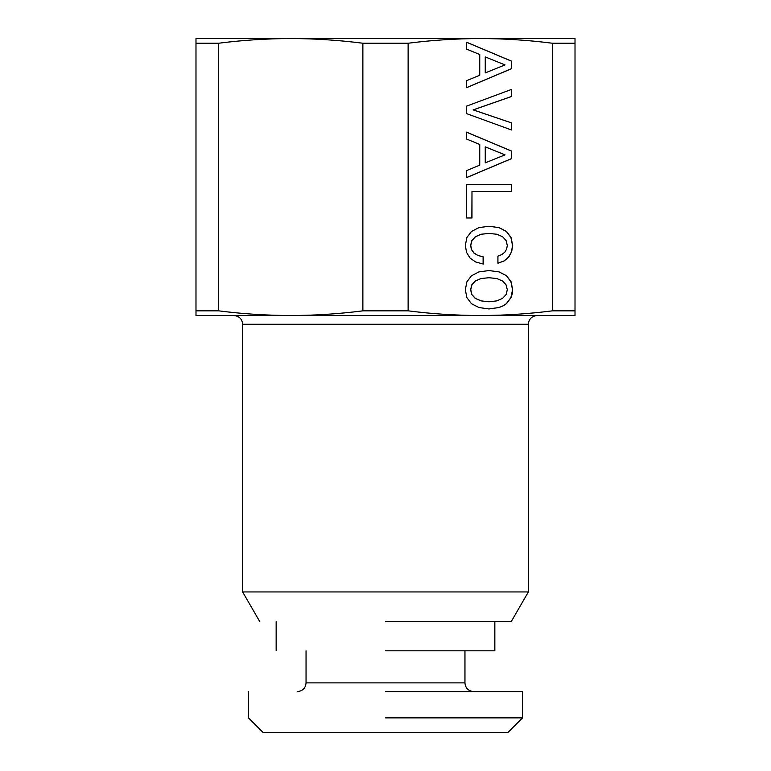 <?xml version="1.0" encoding="UTF-8"?>
<svg xmlns="http://www.w3.org/2000/svg" width="771" height="771" viewBox="0 0 771 771"><rect width="100%" height="100%" fill="white"/><g stroke="black" fill="none" stroke-linecap="round" stroke-linejoin="round"><path stroke-width="1.16" d="M475.418 281.01L481.104 278.543L488.997 277.724L496.823 278.543L502.586 281.01L506.075 284.827L507.308 289.751L506.075 294.609L502.519 298.416L496.765 300.883L488.997 301.779L481.171 300.883L475.418 298.416L471.919 294.609L470.753 289.751L471.919 284.827L475.273 281.01L480.959 278.543L488.997 277.724M385.5 38.55L575.012 38.55L575.012 43.234L552.383 43.234C528.289 40.159 504.244 38.598 480.256 38.55C456.259 38.598 432.223 40.159 408.129 43.234L408.129 310.838C432.223 313.913 456.268 315.474 480.256 315.522C504.253 315.474 528.289 313.913 552.383 310.838L575.012 310.838L575.012 315.522L290.744 315.522C314.741 315.474 338.777 313.913 362.871 310.838L408.129 310.838M552.383 43.234L552.383 310.838M511.51 68.725L511.51 61.111L466.551 42.212L466.551 49.084L479.745 54.539L479.745 75.23L466.551 80.685L466.551 87.701L511.51 68.725L511.366 61.111L466.551 42.27M466.551 113.616L511.51 129.981L511.51 122.888L473.278 109.887L511.51 96.52L511.51 89.417L466.551 106.147L466.551 113.616M511.51 158.662L511.51 151.039L466.551 132.149L466.551 139.021L479.745 144.466L479.745 165.158L466.551 170.613L466.551 177.638L511.51 158.662L511.366 151.039L466.551 132.207M511.443 191.526L511.443 184.654L466.551 184.654L466.551 217.971L471.987 217.971L471.987 191.526L511.443 191.526M475.611 261.967L483.244 264.058L483.244 256.888L477.808 255.394L473.924 252.927L471.534 249.496L470.753 245.457L471.919 240.6L475.418 236.793L481.104 234.249L488.997 233.43L496.823 234.249L502.586 236.716L506.075 240.533L507.308 245.457L506.663 249.043L504.851 252.107L501.94 254.497L497.921 256.136L497.921 263.239L504.07 260.993L508.725 257.109L511.636 251.809L512.676 245.457L511.057 237.535L506.528 231.493L499.088 227.609L488.997 226.26L478.907 227.609L471.466 231.493L466.879 237.535L465.327 245.457L466.551 252.406L469.982 258.006L475.611 261.967M506.528 275.71L499.088 271.903L488.997 270.554L478.907 271.903L471.466 275.787L466.879 281.839L465.327 289.751L466.879 297.596L471.466 303.716L478.907 307.533L488.997 308.949L499.03 307.533L503.097 305.885L506.46 303.716L511.057 297.596L512.223 293.857L512.676 289.751L511.057 281.762L506.528 275.71L498.943 271.903L488.93 270.563M248.474 691.635L248.474 717.868L263.046 732.45L507.954 732.45L522.526 717.868L522.526 691.635L385.5 691.635M522.526 717.868L385.5 717.868M385.5 650.811L494.837 650.811L494.837 621.657M385.5 621.657L511.202 621.657L528.366 591.935L528.366 324.273C528.829 319.011 531.749 316.091 537.108 315.522M259.798 621.657L242.634 591.935L528.366 591.935M218.617 310.838C242.711 313.913 266.756 315.474 290.744 315.522L195.988 315.522L195.988 38.55L290.744 38.55C266.747 38.598 242.711 40.159 218.617 43.234L218.617 310.838L195.988 310.838M218.617 43.234L195.988 43.234M408.129 43.234L362.871 43.234L362.871 310.838M362.871 43.234C338.777 40.159 314.732 38.598 290.744 38.55L480.256 38.55M575.012 43.234L575.012 310.838M511.51 122.888L473.134 109.887L511.366 96.52L511.366 89.475M511.366 129.923L511.366 122.888M505.044 64.918L485.248 72.908L485.248 56.929L505.044 64.918M483.244 256.888L477.663 255.394L473.78 252.927L471.389 249.496L470.609 245.457L471.775 240.6L475.264 236.793L480.959 234.249L488.997 233.43M483.099 264.019L483.099 256.888M497.921 263.181L503.926 260.993L508.581 257.109L511.491 251.809L512.532 245.457L510.913 237.535L506.383 231.493L498.943 227.609L488.93 226.269M511.298 191.526L511.298 184.654L466.551 184.654M466.551 217.971L471.842 217.971L471.987 191.526M505.044 154.855L485.248 162.845L485.248 146.856L505.044 154.855M466.551 87.643L511.366 68.725M485.248 72.908L485.248 56.929M466.551 177.571L511.366 158.662M485.248 162.845L485.248 146.856M488.93 308.94L498.876 307.533L502.952 305.885L506.316 303.716L510.913 297.596L512.532 289.751L510.913 281.762L506.383 275.71M488.997 301.779L481.027 300.883L475.273 298.416L471.775 294.609L470.609 289.751L471.775 284.827L475.273 281.01M464.952 650.811L464.952 682.884L306.048 682.884C305.586 688.146 302.666 691.067 297.307 691.635M242.634 591.935L242.634 324.273L528.366 324.273M464.952 682.884C465.414 688.146 468.334 691.067 473.693 691.635M306.048 650.811L306.048 682.884M276.163 621.657L276.163 650.811M242.634 324.273C242.171 319.011 239.251 316.091 233.892 315.522"/></g></svg>
